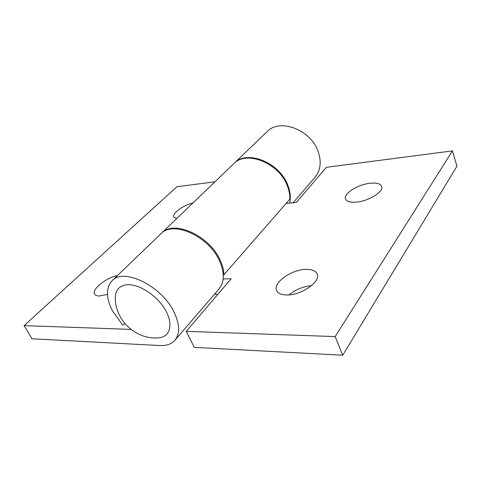 <?xml version="1.0" encoding="UTF-8"?>
<svg xmlns="http://www.w3.org/2000/svg" width="481" height="481" viewBox="0 0 481 481"><rect width="100%" height="100%" fill="white"/><g stroke="black" fill="none" stroke-linecap="round" stroke-linejoin="round"><path stroke-width="0.72" d="M107.443 294.372L99.459 295.989C96.928 295.977 95.298 295.34 94.571 294.077C91.456 289.418 106.247 277.645 117.496 275.535M176.671 218.614L173.851 217.075C171.789 213.582 183.225 205.231 192.941 202.97M233.94 163.54L234.205 163.275C246.735 149.411 279.593 162.344 287.86 185.365C290.32 191.703 290.933 197.613 289.7 203.096M293.103 202.76L315.097 177.17C320.623 170.346 321.645 161.814 318.175 151.581C310.846 129.563 279.581 117.965 267.027 131.71L234.205 163.275M130.934 329.395L24.05 325.631L32.023 338.78L160.041 345.556C166.51 345.863 171.464 344.095 174.91 340.253C180.11 333.712 179.84 324.356 174.086 312.187C161.784 285.93 123.557 267.334 112.031 280.79C105.682 287.969 105.928 298.154 112.776 311.345L122.817 325.156L124.97 323.677M174.91 340.253L219.053 288.907C224.459 282.149 224.675 272.961 219.709 261.333C209.127 236.273 172.932 220.07 160.834 233.85L112.031 280.79M214.953 181.794L176.918 186.748L24.05 325.631M286.916 294.979C281.391 294.913 277.94 293.428 276.563 290.53C272.601 282.834 291.636 269.39 306.054 269.354C311.953 269.252 315.65 270.773 317.135 273.917C321.164 281.403 301.419 295.376 286.916 294.979M311.393 285.738C302.964 286.526 295.502 289.574 288.997 294.889M356.241 202.134C350.222 202.579 346.651 201.533 345.52 199.002C343.103 193.741 358.062 184.343 370.358 183.225C376.647 182.636 380.405 183.682 381.637 186.369C384.115 191.54 368.602 201.262 356.241 202.134M161.183 233.519L161.526 233.183C173.635 219.402 209.794 235.57 220.358 260.612C222.613 265.566 223.803 270.286 223.936 274.759L289.809 199.146C289.977 194.889 289.159 190.482 287.367 185.919C279.082 162.885 246.2 149.928 233.67 163.793L161.526 233.183M217.983 294.192L214.49 294.21M223.166 278.932L231.175 278.746L186.243 331.349L194.294 347.366L342.749 355.225L456.95 166.204L452.447 150.89L326.377 167.298L296.362 202.435L286.063 203.451M342.749 355.225L335.173 336.598L452.447 150.89M335.173 336.598L186.243 331.349M223.936 274.759L223.256 274.507M158.766 337.824L157.99 337.878C135.612 339.574 114.905 319.991 115.344 297.553C115.464 290.56 118.813 286.363 125.397 284.956C136.79 282.762 155.712 294.077 164.676 308.778C173.815 323.448 170.557 336.898 158.766 337.824"/></g></svg>
